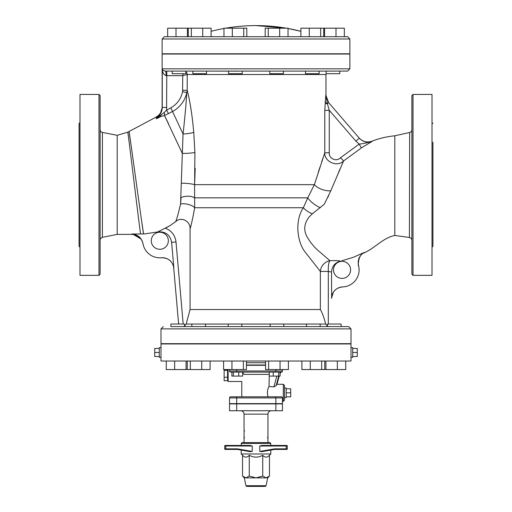 <?xml version="1.0" encoding="UTF-8"?>
<svg xmlns="http://www.w3.org/2000/svg" width="512" height="512" viewBox="0 0 512 512"><rect width="100%" height="100%" fill="white"/><g stroke="black" fill="none" stroke-linecap="round" stroke-linejoin="round"><path stroke-width="0.77" d="M358.586 265.664L358.573 265.632C358.195 268.058 357.19 254.854 364.371 252.762L364.301 252.429L364.371 252.762C375.104 247.955 382.976 237.926 394.81 235.469L394.81 135.795L409.651 132.48A2.842 2.842 0 0 0 411.878 129.702M409.651 132.48L409.414 237.459C411.098 238.067 411.917 239.002 411.878 240.275M409.645 142.637L409.651 139.827M411.878 95.571L411.878 274.202L413.011 275.341L413.011 94.438L411.878 95.571M413.011 275.341L432.013 275.341L432.013 94.438L413.011 94.438M432.922 142.221L432.922 246.298L432.013 247.213M100.122 129.638A2.842 2.842 0 0 0 102.426 132.429L117.19 135.302L127.763 132.186L156.102 117.088L156.25 117.734L164.512 115.526L172.781 111.398C180.211 107.104 184.883 100.838 186.79 92.602L187.232 90.374M102.426 132.73L102.419 143.821M102.419 145.83L102.413 163.168M161.414 257.754A11.379 11.379 0 0 1 173.728 268.096L178.618 324.038L173.728 268.096A11.379 11.379 0 0 0 161.414 257.754L161.357 257.754A11.379 11.379 0 0 1 161.414 257.754A11.379 11.379 0 0 1 173.728 268.096L173.869 268.077C172.544 261.229 168.378 257.792 161.382 257.754A17.069 17.069 0 0 1 142.97 243.584L142.97 243.584C141.536 237.651 137.773 234.458 131.686 234.016L140.589 233.978C139.654 229.331 127.75 129.114 127.763 132.186L117.19 135.302L117.19 234.381L102.413 237.338L102.426 132.429M98.989 275.341L100.122 274.202L100.122 95.571L98.989 94.438L98.989 275.341L79.987 275.341L79.987 94.438L98.989 94.438M79.987 122.566L79.078 123.475L79.078 246.298L79.987 247.213M341.92 260.781L353.517 257.229L364.301 252.429C359.347 255.443 357.427 259.795 358.541 265.504L358.541 265.504A17.069 17.069 0 0 1 342.618 286.918L342.598 286.918A11.379 11.379 0 0 0 331.661 298.291L331.52 272.045C331.923 266.349 334.886 262.714 340.39 261.139C339.226 260.653 335.718 260.499 329.882 260.678L320.051 252.173C315.264 248.39 311.091 243.539 307.52 237.626C303.386 230.765 303.891 223.91 309.037 217.056L312.346 213.779L324.282 204.262L330.822 190.739L343.571 160.954L361.35 147.936L372.096 141.421C366.861 142.95 362.566 143.834 359.213 144.077L340.518 157.709C336.557 162.176 328.704 158.675 329.261 152.768L329.261 110.33L324.787 110.33L324.787 152.768L329.261 152.768M371.974 141.491L370.163 142.554M368.019 143.91L361.35 147.936L359.213 144.077M340.102 168.762L338.534 172.39M328.755 195.43L327.686 197.683M312.346 213.779A11.379 5.101 29.7 0 1 303.36 207.731C294.374 220.96 297.248 242.899 305.69 252.742L320.352 271.443A11.379 10.63 -43.7 0 1 329.882 260.678L329.894 260.678A11.379 3.027 -92.9 0 0 328.32 271.443L331.52 272.045M270.79 443.45L269.939 442.598L242.061 442.598L241.21 443.45L270.79 443.45L270.79 445.44L280.346 445.44M261.76 451.674L274.502 449.421L261.747 451.674L259.776 451.45L274.483 448.851L274.502 449.421L270.79 450.08L270.79 453.971L241.21 453.971L241.21 450.08L237.498 449.421L237.517 448.851L225.786 448.851L225.818 449.421L237.498 449.421L231.654 449.421M259.776 451.45L259.776 446.01L261.76 445.44L270.79 445.44M274.502 449.421L286.72 449.421A0.57 0.57 0 0 0 287.29 448.851L287.29 446.01A0.57 0.57 0 0 0 286.72 445.44L261.76 445.44L259.776 446.01L286.214 446.01L286.214 448.851L274.483 448.851M250.24 445.44L225.818 445.44L225.786 446.01L252.224 446.01L250.24 445.44L252.224 446.01L252.224 451.45L250.24 451.674L237.498 449.421L250.24 451.674M245.907 485.715L246.746 486.4L265.254 486.4L266.093 485.715L245.907 485.715L244.339 477.869L242.534 476.064L245.901 477.869L244.339 477.869M251.238 486.4L252.224 486.4L251.238 486.4M266.093 485.715L267.661 477.869L245.901 477.869L249.267 476.064L256 477.869L262.733 476.064L266.099 477.869L269.466 476.064L269.466 455.296L270.79 453.971M269.466 455.296C267.219 457.728 264.979 457.728 262.733 455.296C258.246 457.728 253.754 457.728 249.267 455.296C247.021 457.728 244.781 457.728 242.534 455.296L242.534 476.064M249.267 455.296L249.267 476.064M262.733 455.296L262.733 476.064M286.72 445.44L286.15 445.44L286.72 445.44M279.36 445.44L275.251 445.44L279.36 445.44M286.72 449.421L280.346 449.421L286.72 449.421M279.36 449.421L275.251 449.421L279.36 449.421M231.654 445.44L241.21 445.44L241.21 443.45M225.85 445.44L225.28 445.44A0.57 0.57 0 0 0 224.71 446.01L224.71 448.851A0.57 0.57 0 0 0 225.28 449.421L225.85 449.421M236.749 445.44L232.64 445.44L236.749 445.44M232.64 449.421L236.749 449.421L232.64 449.421M225.28 449.421L225.818 449.421M244.621 437.76A0.57 0.57 0 0 1 244.051 437.19L244.051 431.501A0.57 0.57 0 0 1 244.621 430.931A0.57 0.57 0 0 1 244.307 430.835M271.36 410.739C269.286 410.938 268.147 412.077 267.949 414.15L267.949 442.598M267.949 414.15L244.051 414.15L244.051 442.598M267.949 416.141L267.949 430.362M236.691 410.739L229.549 410.739L229.549 403.91L236.691 403.91L236.691 410.739L282.451 410.739L282.451 403.91L236.691 403.91M325.146 101.683L325.139 101.728A4.55 2.387 -174.5 0 0 327.398 103.654L325.805 95.098L324.787 110.33M372.096 141.421C367.168 143.014 362.906 141.933 359.315 138.176L355.872 141.152L329.261 110.33L327.398 103.654L328.614 102.611L325.805 95.098L328.736 102.758L359.315 138.176L328.614 102.611M330.822 190.739A11.379 5.165 19.7 0 1 314.381 184.666L324.787 152.768C324.205 161.76 337.325 167.533 343.571 160.954L340.518 157.709M318.278 172.23L319.891 167.264M321.67 161.882L322.989 157.984M195.206 168.339L194.592 184.666L194.912 152.518L193.747 132.326M183.232 73.696L182.739 75.661L187.251 74.522A3.411 3.354 90 0 0 185.894 71.782A3.411 3.354 90 0 1 187.251 74.522L325.971 74.522L325.971 95.322M182.592 91.68C181.024 98.797 177.107 104.179 170.829 107.834L166.573 110.138L166.803 71.11L347.59 71.11L165.414 71.11C163.52 70.797 162.464 70.042 162.253 68.838C162.33 72.448 163.61 74.726 166.106 75.661L182.739 75.661L182.592 91.68L186.79 92.602C185.99 105.408 184.742 119.2 183.046 133.984A9.101 1.542 174.9 0 0 193.741 132.275C192.23 115.219 190.048 101.229 187.213 90.298L187.213 74.541A3.411 3.302 45 0 0 185.894 71.949M363.757 141.344L365.19 141.811M166.803 71.11L172.243 71.11L172.243 73.696L185.894 73.696L185.837 71.11L202.291 71.11L192.858 71.11L192.858 73.696L206.509 73.696L206.509 71.11L237.504 71.155M160.122 114.272L162.253 107.43C162.125 111.994 160.122 115.424 156.25 117.734L156.48 118.816L160.256 116.845L156.48 118.816M166.106 75.661A4.55 0.691 90 0 0 165.414 71.11M182.739 90.298L187.213 90.298M170.829 107.834L183.046 133.984L182.336 153.427L164.512 115.533A4.55 1.35 70.5 0 0 164.186 112.499L166.573 110.138L168.499 113.715M164.186 112.499L160.973 115.059L156.25 117.734M326.17 71.149L329.389 71.11M269.786 71.11L269.786 73.696L283.443 73.696L283.443 71.11L306.074 71.11M237.92 71.149L238.976 71.123M194.912 152.518A9.101 0.794 177.2 0 1 182.336 153.427L180.57 203.955C178.81 211.725 177.21 217.6 175.757 221.581C181.395 216.109 190.752 221.555 190.067 229.024C191.443 224.243 192.979 217.146 194.675 207.731L194.592 184.666A9.101 1.267 -175.6 0 0 181.446 183.232M183.187 324.038L176.006 241.958L171.616 242.342C170.061 234.72 165.421 231.258 157.69 231.955L144.147 233.958L140.589 233.978L144.147 233.958L157.69 231.955L170.016 225.658L175.757 221.581M166.803 107.43L162.253 107.43L162.131 107.046A11.379 11.379 0 0 1 156.102 117.088M162.253 107.43L162.253 68.838L349.869 68.838L349.869 54.042L162.131 54.042L162.131 107.046M331.52 298.182L333.459 292.006M334.477 290.701L334.899 290.266M337.216 288.48L339.59 287.43M342.285 286.938L342.598 286.918A11.379 11.379 0 0 0 331.661 298.291M342.643 286.918A11.379 11.379 0 0 0 342.579 286.918A11.379 11.379 0 0 1 342.643 286.918L342.618 286.918C335.885 287.763 332.186 291.558 331.52 298.304M132.691 234.054L141.203 239.11M140.205 231.283L140.589 233.978L131.686 234.016M333.51 269.862A8.531 8.531 0 0 1 346.31 262.47A8.531 8.531 0 0 1 346.31 277.254A8.531 8.531 0 0 1 333.51 269.862M329.235 326.598L328.32 326.49M151.27 240.762A8.531 8.531 0 0 1 164.07 233.37A8.531 8.531 0 0 1 164.07 248.147A8.531 8.531 0 0 1 151.27 240.762M171.616 242.342L173.869 268.077M170.016 225.658L165.37 228.186C171.597 230.707 175.142 235.296 176.006 241.958M177.811 215.027L178.573 212.288M180.57 203.955L181.101 197.523A9.101 4.211 175.1 0 1 194.554 197.843L307.763 197.843L303.36 207.731L194.675 207.731A9.101 3.674 -169.3 0 0 180.57 203.955M183.411 326.554L182.829 326.598M327.475 326.163L325.722 324.064C323.987 317.44 322.195 312.595 320.352 309.53L190.067 309.53L186.157 324.064L184.525 326.157M190.067 229.024L190.067 309.53M320.326 207.693A11.379 3.539 36.7 0 1 307.763 197.843L314.381 184.666L194.592 184.666M227.558 369.549L227.558 380.717L224.141 380.717L224.141 369.549M227.558 370.368L224.141 370.368M227.558 377.267L224.141 377.267M286.15 392.819L290.701 392.819L290.701 388.794L286.15 388.794M286.15 396.838L290.701 396.838L290.701 392.819M286.15 397.651L286.15 387.981L284.442 387.981L284.442 397.651L286.15 397.651M282.451 369.549L282.451 370.97L275.866 370.97L275.866 372.109L230.682 372.109L231.898 372.109L231.898 376.09L242.682 376.09L242.682 372.109M233.344 372.109L233.344 376.09M238.733 372.109L238.733 376.09M280.102 372.621A1.709 1.702 90 0 1 281.318 372.109L280.102 372.109L280.102 376.09L269.318 376.09L269.318 372.109M278.656 372.109L278.656 376.09M273.267 372.109L273.267 376.09M281.37 372.109L279.923 373.363L281.37 372.109M283.309 384.282L284.442 385.421L284.442 400.211L283.309 401.35L283.309 384.282L276.922 384.282L276.147 385.645L273.907 386.886L269.024 386.477L269.318 373.299M275.866 372.109L281.318 372.109A1.139 1.139 0 0 0 282.451 370.97A1.139 1.139 0 0 1 281.318 372.109A1.139 1.139 0 0 0 282.451 370.97M242.682 372.442L244.019 374.387C241.472 383.584 241.472 383.584 244.019 374.387L269.024 374.387M230.682 396.8A1.139 1.139 0 0 0 229.549 397.939A1.139 1.139 0 0 1 230.682 396.8A1.139 1.139 0 0 0 229.549 397.939L275.866 397.939L275.866 396.8L230.682 396.8A1.139 1.139 0 0 0 229.549 397.939L229.549 403.629L282.451 403.629L282.451 397.939A1.139 1.139 0 0 0 281.318 396.8L241.779 396.8L241.779 381.498L228.122 381.498L228.122 369.549M229.549 369.549L229.549 370.97A1.139 1.139 0 0 0 230.682 372.109A1.139 1.139 0 0 1 229.549 370.97L236.691 370.97L236.691 372.109M268.058 396.8C267.014 392.858 267.334 389.414 269.024 386.477M267.565 390.733L267.379 392.954M236.691 403.629L236.691 396.8L241.779 396.8M281.76 396.89A1.139 1.139 0 0 1 282.374 397.517A1.139 1.139 0 0 0 281.76 396.89M246.438 365.286L265.562 365.286M160.998 357.318L160.998 361.018L351.002 361.018L351.002 343.949L160.998 343.949L160.998 357.318L159.29 357.318L159.29 347.648L160.998 347.648M184.525 326.598L170.867 326.598L170.867 324.038L184.525 324.038L184.525 326.598M174.637 361.018L174.637 369.549L210.099 369.549L210.099 361.018M186.054 361.018L186.054 369.549M166.272 361.018L166.272 369.549L174.637 369.549M192.768 326.598L191.853 326.598L191.853 324.038L205.504 324.038L205.504 326.598L192.768 326.598M201.734 361.018L201.734 369.549M187.258 361.018L187.258 369.549M190.317 361.018L190.317 369.549M228.192 326.598L228.192 324.038L241.843 324.038L241.843 326.598L231.603 326.598M243.379 361.018L243.379 369.549L246.438 369.549L246.438 361.018M223.597 361.018L223.597 369.549L243.379 369.549M231.955 361.018L231.955 369.549M276.979 326.598L270.157 326.598L270.157 324.038L283.808 324.038L283.808 326.598L276.979 326.598M288.403 361.018L288.403 369.549L265.562 369.549L265.562 361.018M268.621 361.018L268.621 369.549M280.045 361.018L280.045 369.549M320.147 326.598L320.147 324.038L306.496 324.038L306.496 326.598M324.742 361.018L324.742 369.549L345.728 369.549L345.728 361.018M301.901 361.018L301.901 369.549L324.742 369.549M310.266 361.018L310.266 369.549M321.683 361.018L321.683 369.549M340.218 326.598L327.475 326.598L327.475 324.038L341.133 324.038L341.133 326.598L340.218 326.598M325.946 361.018L325.946 369.549M337.363 361.018L337.363 369.549M159.29 352.486L154.739 352.486L154.739 348.461L159.29 348.461M159.29 356.506L154.739 356.506L154.739 352.486M351.002 357.318L352.71 357.318L352.71 352.486L357.261 352.486L357.261 348.461L352.71 348.461M352.71 356.506L357.261 356.506L357.261 352.486M352.71 352.486L352.71 347.648L351.002 347.648M246.438 364.998L265.562 364.998M187.43 36.717L187.43 28.186L167.648 28.186L167.648 36.717L176.006 36.717L176.006 28.186M211.104 36.717L211.104 28.186L187.43 28.186M191.322 28.186L191.322 36.717L202.746 36.717L202.746 28.186M188.262 36.717L188.262 28.186M228.557 71.11L228.557 73.696L242.214 73.696L242.214 71.11M246.81 36.717L246.81 28.186L223.968 28.186L223.968 36.717L232.326 36.717L232.326 28.186M243.75 36.717L243.75 28.186M279.674 28.186L279.674 36.717L288.032 36.717L288.032 28.186L265.19 28.186L265.19 36.717M268.25 36.717L268.25 28.186M305.491 71.11L305.491 73.696L319.142 73.696L319.142 71.11M344.352 36.717L344.352 28.186L324.57 28.186L324.57 36.717L323.738 36.717L323.738 28.186L300.896 28.186L300.896 36.717M309.254 28.186L309.254 36.717L320.678 36.717L320.678 28.186M326.106 71.123L326.106 73.696L339.757 73.696L339.757 71.11L339.757 73.696M335.994 36.717L335.994 28.186M324.57 28.186L323.738 28.186M347.59 36.717L164.41 36.717L162.131 38.989L349.869 38.989L347.59 36.717M349.869 38.989L349.869 53.786L162.131 53.786L162.131 38.989M256 25.6L286.317 28.186A179.2 179.2 0 0 0 225.683 28.186M288.032 28.486L300.896 31.315A179.2 179.2 0 0 0 288.032 28.486M341.133 324.038L341.133 326.598L348.73 326.598L170.867 326.598M348.73 326.598L351.002 328.877L351.002 343.667L160.998 343.667L160.998 328.877L351.002 328.877M267.949 431.501L267.949 437.19A0.57 0.57 0 0 1 267.379 437.76M252.224 451.45L237.517 448.851M287.29 446.01L286.214 446.01L286.182 445.44M287.29 448.851L286.214 448.851L286.182 449.421M224.71 446.01L225.786 446.01L225.786 448.851L224.71 448.851M275.866 403.91L275.866 410.739M325.101 102.195A4.55 2.208 -174.9 0 0 327.488 104.013M355.872 141.152L359.219 144.077M160.256 116.845A4.55 2.669 78.4 0 0 160.973 115.059M141.338 219.053L143.578 233.965C142.502 229.158 129.005 128.48 129.018 131.52L131.475 147.885M138.042 214.643L139.059 222.637M328.32 324.038L328.32 271.443L320.352 271.443L320.352 309.53M165.107 116.73L168.787 124.314M325.722 324.064L320.147 324.064M306.496 324.064L283.808 324.064M270.157 324.064L241.843 324.064M228.192 324.064L205.504 324.064M191.853 324.064L186.157 324.064M279.194 376.09L277.011 384.282L279.2 376.09M276.794 376.09L273.907 386.886M276.147 385.645L278.701 376.09M280.102 372.41A1.709 1.702 90 0 1 281.069 372.109M275.866 403.629L275.866 397.939L282.451 397.939M275.866 369.549L275.866 370.97L236.691 370.97L236.691 369.549M246.438 362.726L265.562 362.726M394.81 235.469L409.414 237.459M432.922 123.475L432.013 122.566M102.413 237.338C100.717 238.234 99.955 239.168 100.122 240.128M394.81 135.795C386.931 136.557 379.296 138.362 371.91 141.216C367.008 142.829 362.771 141.766 359.2 138.035M267.661 477.869L269.466 476.064M242.534 455.296L241.21 453.971M244.051 414.15C243.853 412.077 242.714 410.938 240.64 410.739M349.869 68.838L347.59 71.11M325.971 74.522L326.106 73.587M117.19 234.381L131.802 234.381C135.859 234.502 139.04 236.23 141.344 239.571C143.725 244.262 142.797 243.93 142.995 243.725L143.002 243.763M228.122 379.789L227.558 379.789M283.309 401.35L282.451 401.35M223.968 28.486A179.2 179.2 0 0 0 211.104 31.315M160.998 328.877L163.27 326.598"/></g></svg>
